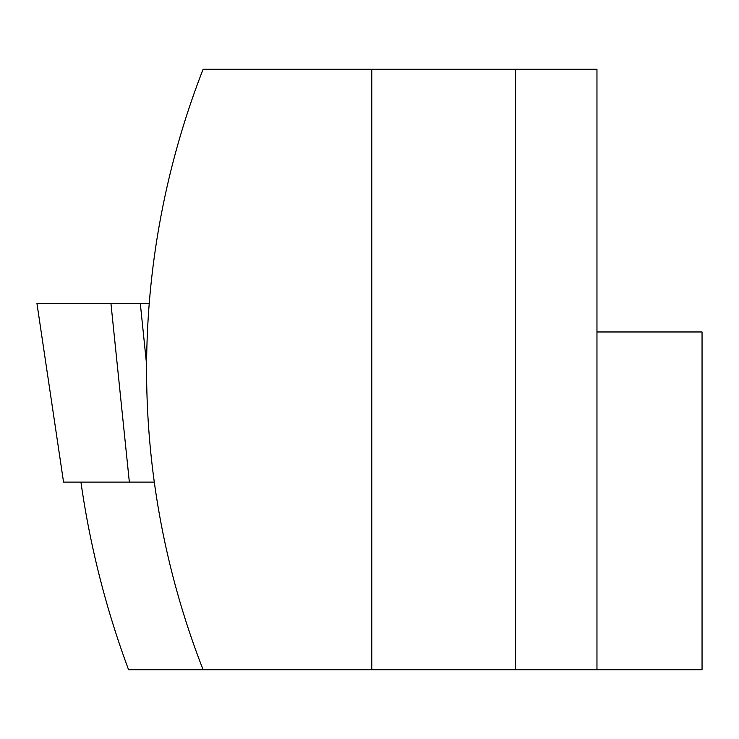 <?xml version="1.0" encoding="UTF-8"?>
<svg xmlns="http://www.w3.org/2000/svg" width="739" height="739" viewBox="0 0 739 739"><rect width="100%" height="100%" fill="white"/><g stroke="black" fill="none" stroke-linecap="round" stroke-linejoin="round"><path stroke-width="1.11" d="M154.303 482.096L63.554 482.096L36.95 303.443L149.241 303.443M63.554 482.096L36.95 303.443M80.93 482.096C90.093 546.352 105.982 608.899 128.577 669.746L702.05 669.746L702.05 331.968L596.964 331.968M371.782 669.746L371.782 69.254L203.114 69.254A825.685 825.685 0 0 0 203.114 669.746M371.782 69.254L596.964 69.254L596.964 669.746M515.6 669.746L515.6 69.254M129.353 482.096L110.942 303.443M146.608 364.697L140.299 303.443"/></g></svg>
